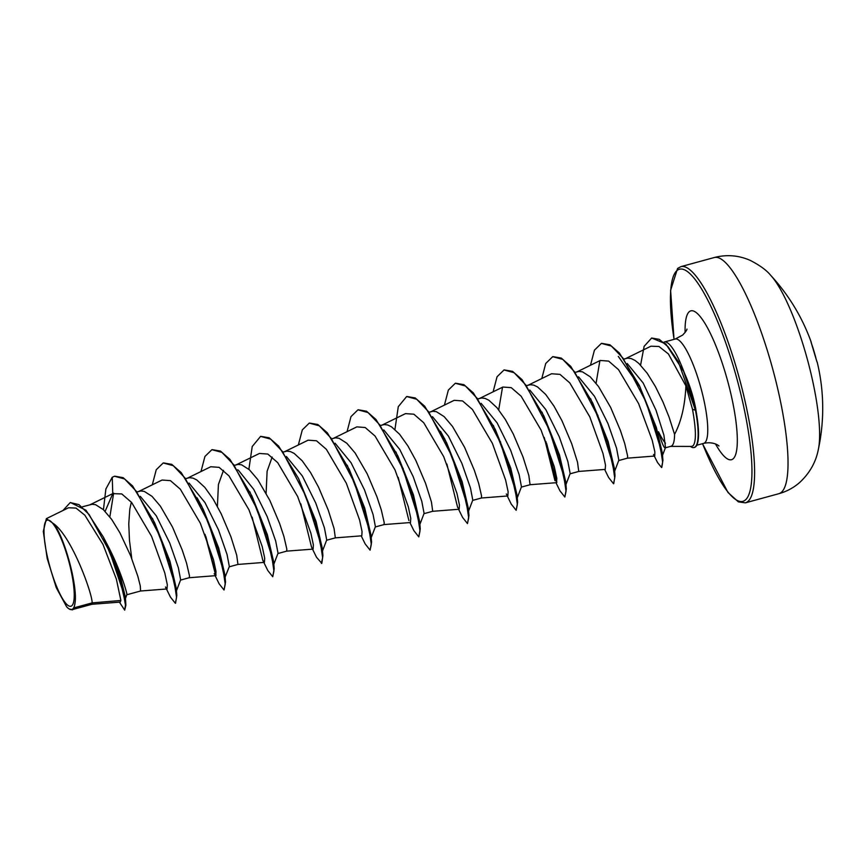 <?xml version="1.0" encoding="UTF-8"?>
<svg xmlns="http://www.w3.org/2000/svg" width="866" height="866" viewBox="0 0 866 866"><rect width="100%" height="100%" fill="white"/><g stroke="black" fill="none" stroke-linecap="round" stroke-linejoin="round"><path stroke-width="1.3" d="M778.783 493.717C786.534 491.574 793.451 487.872 799.524 482.622C809.613 473.28 815.88 462.228 818.338 449.454A97.934 21.585 -105.3 0 0 807.285 359.044A97.934 21.585 -105.3 0 0 770.892 275.561C766.789 270.43 759.969 265.407 750.443 260.493C738.806 255.308 726.769 254.312 714.331 257.516A122.42 26.976 -105.3 0 1 770.848 362.291A122.42 26.976 -105.3 0 1 781.348 492.31A122.42 26.976 -105.3 0 1 778.783 493.717L745.355 502.843A122.42 26.976 74.7 0 0 747.921 501.436A122.42 26.976 74.7 0 0 737.421 371.417A122.42 26.976 74.7 0 0 680.903 266.641L714.331 257.516M46.428 520.628A44.653 9.84 74.7 0 1 67.321 556.08A44.653 9.84 74.7 0 1 71.802 605.756A44.653 9.84 74.7 0 1 50.921 570.304A44.653 9.84 74.7 0 1 46.428 520.628M690.44 446.423A53.714 11.832 -105.3 0 0 694.088 447.527L694.489 447.419A53.714 11.832 -105.3 0 0 695.615 446.802A53.714 11.832 -105.3 0 0 697.585 420.833A53.714 11.832 -105.3 0 0 695.907 410.354L692.508 409.326L685.883 385.846C685.06 405.407 681.282 421.58 674.56 434.353A48.28 10.641 74.7 0 1 671.951 445.741A48.28 10.641 74.7 0 1 670.933 446.293L665.38 447.809M694.088 447.527A53.714 11.832 -105.3 0 0 695.203 446.91A53.714 11.832 -105.3 0 0 695.506 410.462L678.262 361.533L668.087 346.79L659.297 339.353L651.643 338.021L665.77 343.856L683.696 371.482L695.723 408.611C693.363 396.347 689.574 384.461 684.346 372.943A54.071 11.918 -105.3 0 0 664.341 342.005A54.071 11.918 -105.3 0 0 663.897 342.167M670.63 446.38L691.588 446.423L693.179 445.709C696.329 441.444 696.112 429.309 692.508 409.326M665.456 443.175A48.28 10.641 74.7 0 1 658.496 431.723C662.079 443.912 664.406 449.173 665.489 447.495L663.908 435.154L656.038 410.289L643.135 382.945L627.19 363.493M697.585 420.833L695.723 408.611M624.105 358.989L627.677 358.134L631.141 358.546L634.897 360.353L638.892 363.482L647.227 373.278L655.465 386.637L662.934 401.878L669.061 417.076L674.56 434.353M74.097 607.813L75.147 602.097C77.366 584.799 64.636 537.732 53.887 523.898C72.192 537.418 92.5 594.13 92.142 602.888L74.097 607.813A48.28 10.641 74.7 0 1 73.09 609.144A48.28 10.641 74.7 0 1 73.036 609.188L72.398 609.902L73.036 609.22M91.893 604.284L120.233 602.087L120.883 600.474L92.142 602.888L91.915 604.284L73.004 609.437M119.432 602.151L124.693 610.151L125.884 605.128L119.259 576.377L103.4 537.126L107.352 544.757C119.757 568.02 126.912 592.268 126.901 594.455L125.278 598.893M82.411 506.794L92.121 504.272L95.585 504.683L103.335 509.619L111.671 519.405L119.898 532.774L130.636 555.745L137.878 576.431L140.292 586.001L140.573 591.002L167.041 588.956L167.311 584.723L164.832 573.097L151.604 536.4L131.632 502.486L121.749 493.923L112.764 493.652L105.111 511.362M140.314 496.337L156.281 515.833L169.736 543.025L178.353 567.717L180.648 579.787L176.025 591.943M137.229 491.834L140.801 490.979L144.265 491.39L152.015 496.337L160.351 506.123L172.464 526.993L182.185 549.921L186.558 563.149L189.459 575.717L189.264 577.719L180.55 580.101M189.005 483.055L204.982 502.594L218.459 529.808L227.033 554.435L229.338 566.505L224.965 577.503M185.919 478.552L189.492 477.696L192.956 478.108L196.723 479.916L204.841 487.406L213.22 499.173L221.144 513.711L230.876 536.639L236.71 555.193L237.955 564.437L264.411 562.38L264.693 558.159L262.203 546.522L248.964 509.814L228.992 475.899L219.109 467.359L210.763 466.742L186.926 478.422M238.659 470.552L253.673 489.279L267.129 516.482L275.713 541.12L278.029 553.222L273.45 565.249M234.599 465.269L238.172 464.414L241.636 464.825L249.397 469.762L257.732 479.548L269.835 500.418L279.566 523.356L283.94 536.574L286.83 549.141L286.668 551.144L277.921 553.526M286.375 456.479L302.342 475.975L315.798 503.178L324.414 527.87L326.709 539.94L322.13 551.967M283.29 451.987L286.863 451.132L290.327 451.543L294.094 453.351L302.223 460.831L310.591 472.598L318.526 487.136L328.246 510.074L334.081 528.617L335.326 537.862L361.782 535.816L362.064 531.605L359.585 519.968L346.346 483.26L326.374 449.335L316.501 440.783L308.134 440.177L284.297 451.846M335.066 443.197L351.066 462.758L364.521 489.95L373.094 514.577L375.4 526.647L370.821 538.684M331.981 438.705L335.553 437.839L339.017 438.261L346.768 443.197L355.103 452.983L367.206 473.854L376.937 496.781L381.311 510.009L384.212 522.577L384.017 524.58L375.303 526.961M383.757 429.915L399.724 449.411L413.179 476.614L421.774 501.262L424.091 513.365L419.458 525.521M380.661 425.412L384.233 424.556L387.697 424.968L391.464 426.776L399.594 434.267L407.962 446.033L415.897 460.571L425.628 483.499L431.452 502.053L432.697 511.297L459.164 509.24L459.435 504.997L456.945 493.36L443.706 456.663L423.755 422.77L413.872 414.208L405.505 413.612L381.668 425.282M432.437 416.633L448.415 436.128L461.87 463.353L470.476 488.013L472.771 500.083L468.192 512.109M429.352 412.129L432.924 411.274L436.388 411.686L444.139 416.622L452.474 426.408L464.577 447.289L474.308 470.216L478.681 483.434L481.583 496.002L481.409 498.004L472.674 500.386M481.128 403.34L497.127 422.9L510.583 450.103L519.156 474.72L521.462 486.8L516.883 498.827M478.043 398.847L481.615 397.992L485.079 398.403L488.835 400.211L496.965 407.691L505.333 419.458L513.267 433.996L522.999 456.934L528.834 475.488L530.068 484.722L556.535 482.676L556.816 478.443L554.316 466.806L541.077 430.088L521.115 396.184L511.243 387.654L502.875 387.037L479.039 398.706M529.808 390.057L545.786 409.553L559.241 436.745L567.836 461.416L570.153 473.518L565.574 485.545M526.723 385.565L530.295 384.71L533.759 385.121L537.526 386.918L545.656 394.409L554.024 406.176L561.958 420.714L571.679 443.652L577.514 462.195L578.759 471.44L605.226 469.394L605.496 465.15L603.007 453.513L589.778 416.817L569.806 382.913L559.945 374.361L551.566 373.766M578.499 376.775L594.477 396.282L607.943 423.506L616.538 448.155L618.833 460.225L614.2 472.381M575.414 372.272L578.986 371.417L582.45 371.828L590.201 376.775L598.536 386.561L610.638 407.431L620.37 430.359L624.743 443.587L627.644 456.155L627.449 458.157L618.735 460.539M131.762 558.592L129.489 540.546L128.763 523.876L129.803 509.176L131.329 502.118M217.409 506.458L218.416 484.549L223.493 470.325M266.1 493.165L267.107 471.256L272.173 457.042M120.883 600.474L116.369 579.116L103 544.443L84.836 515.183L76.024 508.082L68.555 507.768L46.374 518.637L43.3 531.421L47.165 558.343L56.247 587.635L66.628 606.763A48.009 10.576 74.7 0 0 69.118 608.939L72.549 609.74M71.781 609.761L72.517 609.599M53.887 523.898L46.374 518.637M113.641 493.187L109.852 516.926M125.884 605.128L125.397 597.215L120.406 576.615L107.352 544.757M103.4 537.126L85.94 510.226L70.438 502.518M112.764 493.652L112.255 477.263L105.879 488.987L103.433 509.717M124.693 610.151L125.462 605.053L123.156 591.933L109.69 551.707L89.166 514.62L78.947 504.618L70.233 502.572L62.958 510.507M685.883 385.846L668.411 353.956L658.972 346.487L650.94 346.205L625.1 358.86M627.449 458.157L654.75 456.036L654.858 451.846L652.195 440.242L638.621 403.621L618.53 369.663L608.646 361.1L600.257 360.462L576.42 372.142M544.249 437.449L554.965 480.717M506.285 493.999L507.844 495.958L508.125 491.747L505.636 480.11L492.408 443.403L472.435 409.477L462.563 400.936L454.195 400.319L430.359 411.989M446.867 464.003L457.594 507.281L459.164 509.24M398.187 477.296L408.904 520.563M384.017 524.58L410.473 522.534L410.755 518.301L408.265 506.664L395.026 469.957L375.054 436.042L365.181 427.512L356.824 426.884M300.805 503.85L311.533 547.128L316.501 557.239L321.816 563.344L322.888 555.485L315.495 522.35L298.543 478.476L278.625 446.066L269.153 437.806L260.785 436.345M286.635 551.144L313.102 549.098L313.373 544.855L310.883 533.207L297.644 496.51L277.694 462.628L267.8 454.055L259.443 453.459L235.606 465.129M252.125 517.143L262.842 560.421L264.411 562.37M214.162 573.703L215.731 575.673L216.002 571.463L213.512 559.815L200.284 523.118L180.323 489.193L170.429 480.63L162.072 480.035L138.235 491.704M112.255 477.263L114.518 476.246L124.596 478.963L136.363 491.325L159.669 535.762L174.337 582.547L176.556 597.508L175.343 603.299L170.44 597.085L165.471 586.986L167.041 588.956M114.723 476.192L123.091 477.653L132.563 485.913L154.462 522.382L169.963 561.179L176.253 588.209L176.826 595.343L175.538 603.223M176.274 590.785L176.069 591.824M197.058 497.723L202.189 507.195M163.414 462.909L171.771 464.371L181.243 472.63L203.142 509.1L218.654 547.897L224.944 574.927L225.517 582.06L224.034 590.017L219.13 583.803L215.169 575.706M212.105 449.627L220.462 451.089L229.934 459.348L251.833 495.817L267.345 534.603L273.624 561.644L274.197 568.778L272.725 576.734L267.81 570.521L262.842 560.421M298.543 478.476L316.025 521.321L322.314 548.362L322.888 555.485M309.476 423.052L317.833 424.513L327.305 432.773L349.204 469.242L364.716 508.039L371.005 535.069L371.579 542.203L370.096 550.17L365.181 543.945L361.23 535.859M358.167 409.77L366.524 411.231L375.996 419.49L397.895 455.96L413.407 494.757L419.685 521.787L420.259 528.92L418.787 536.877L413.872 530.663L409.921 522.577M419.718 524.363L419.512 525.402M403.361 469.989L403.145 468.333M440.491 431.3L445.622 440.772M406.847 396.487L415.215 397.949L424.686 406.208L446.575 442.678L462.087 481.474L468.376 508.504L468.95 515.638L467.467 523.594L462.563 517.381L458.601 509.284M455.538 383.205L463.895 384.666L473.366 392.926L495.265 429.395L510.778 468.181L517.067 495.222L517.63 502.356L516.158 510.312L511.243 504.099L507.292 496.002M500.743 443.424L500.526 441.757M498.708 409.824L502.518 387.221M504.228 369.923L512.585 371.373L522.057 379.644L543.956 416.102L559.468 454.899L565.747 481.94L566.321 489.063L564.848 497.03L559.934 490.805L555.983 482.719M552.909 356.63L561.276 358.091L570.748 366.35L592.636 402.82L608.149 441.617L614.438 468.647L615.012 475.78L613.723 483.661M614.459 471.223L614.254 472.262M598.114 416.849L597.897 415.193M596.079 383.259L599.889 360.657M618.302 356.402L640.201 387.297M601.599 343.347L609.935 344.798L619.374 353.003L639.249 385.262L656.331 427.436L662.349 453.102L662.934 460.268L661.786 467.467M662.338 455.559L662.057 456.458M152.481 518.323L169.433 562.196L176.826 595.343M201.172 505.04L218.124 548.914L225.517 582.06M216.078 575.262L205.827 536.433M249.863 491.758L266.815 535.632L274.197 568.778M347.234 465.183L364.185 509.067L371.579 542.203M395.914 451.9L412.865 495.774L420.259 528.92M444.604 438.618L461.556 482.492L468.95 515.638M444.983 440.372L444.886 439.322M493.295 425.336L510.247 469.21L517.63 502.356M493.663 427.079L493.566 426.04M541.975 412.043L558.927 455.927L566.321 489.063M556.881 482.265L546.63 443.446M590.666 398.761L607.618 442.645L615.012 475.78M639.249 385.262L655.833 428.508L662.934 460.268M152.297 484.808L156.237 469.751L163.209 462.964L173.276 465.681L185.053 478.043L208.36 522.469L223.027 569.265L225.236 584.225L224.034 590.017M215.775 575.663L204.993 534.3M200.988 471.526L204.928 456.469L211.899 449.681L221.967 452.398L233.744 464.75L257.04 509.186L271.707 555.972L273.927 570.943L272.725 576.734M248.878 469.296L252.222 446.531L260.579 436.399L270.657 439.116L282.424 451.467L305.73 495.904L320.398 542.69L322.617 557.65L321.405 563.452M298.359 444.962L302.299 429.893L309.27 423.106L319.337 425.823L331.115 438.185L354.41 482.622L369.089 529.407L371.298 544.368L370.096 550.17M347.05 431.669L350.99 416.611L357.961 409.824L368.028 412.541L379.806 424.903L403.101 469.329L417.769 516.125L419.988 531.085L418.787 536.877M394.939 429.439L398.284 406.674L406.641 396.541L416.719 399.258L428.486 411.621L451.792 456.046L466.46 502.832L468.679 517.803L467.467 523.594M444.42 405.104L448.361 390.046L455.332 383.259L465.399 385.976L477.177 398.328L500.472 442.764L515.151 489.55L517.359 504.51L516.158 510.312M493.111 391.822L497.052 376.753L504.023 369.966L514.09 372.694L525.868 385.045L549.163 429.482L563.831 476.268L566.05 491.228L564.848 497.03M556.578 482.665L545.807 441.314M541.802 378.529L545.732 363.471L552.703 356.684L562.781 359.401L574.548 371.763L597.854 416.189L612.522 462.974L614.741 477.945L613.529 483.737L608.625 477.523L604.663 469.437M590.482 365.246L594.422 350.189L601.394 343.401L611.374 346.064L623.055 358.221L646.133 402.149L660.455 447.754L662.642 462.076L661.592 467.553L657.565 462.596L653.516 454.52M640.58 365.138L644.12 346.357L651.643 338.021M75.147 602.097A48.009 10.576 74.7 0 1 69.118 608.939M818.338 449.454A195.868 195.868 0 0 0 817.342 362.735A195.781 23.804 168.3 0 0 816.919 361.75L810.922 341.669A1.039 1.039 138.6 0 1 810.987 341.962M816.281 359.574A194.449 190.65 -75.6 0 0 811.464 343.434L810.977 341.918M674.084 339.353A120.342 26.521 74.7 0 1 676.985 270.56A120.342 26.521 74.7 0 1 733.285 366.091A120.342 26.521 74.7 0 1 745.377 499.985A120.342 26.521 74.7 0 1 702.553 443.673M664.341 342.005L675.209 339.039A54.071 11.918 74.7 0 1 700.172 385.316A54.071 11.918 74.7 0 1 704.805 442.743A54.071 11.918 74.7 0 1 703.679 443.36C714.45 441.032 719.873 446.672 718.834 445.947M685.093 332.49A77.161 17.006 74.7 0 1 689.249 311.717A77.161 17.006 74.7 0 1 725.351 372.975A77.161 17.006 74.7 0 1 733.101 458.828A77.161 17.006 74.7 0 1 715.511 443.987M810.922 341.669A195.781 16.292 -21.5 0 1 811.204 342.124A195.868 195.868 0 0 0 770.892 275.561M680.903 266.641L677.569 268.449L670.609 290.316L674.029 339.364M675.209 339.039L682.646 335.088C685.536 332.024 686.976 330.033 686.955 329.112M126.891 594.736L140.606 591.002M229.241 566.808L237.977 564.426M326.612 540.243L335.348 537.862M423.983 513.668L432.729 511.286M521.364 487.103L530.1 484.722M570.045 473.821L578.791 471.44M551.566 373.744L527.73 385.424M507.844 495.958L481.388 498.004M356.814 426.884L332.977 438.564M215.731 575.663L189.264 577.719M113.381 493.306L89.544 504.986M696.773 445.243L703.679 443.36M684.725 373.776L683.696 371.482M237.695 469.773L238.67 470.541M662.198 456.187L665.499 447.495M702.488 443.684L728.025 492.527L738.384 501.869L745.355 502.843M816.281 359.585L817.342 362.735M811.345 343.077L811.204 342.124"/></g></svg>

